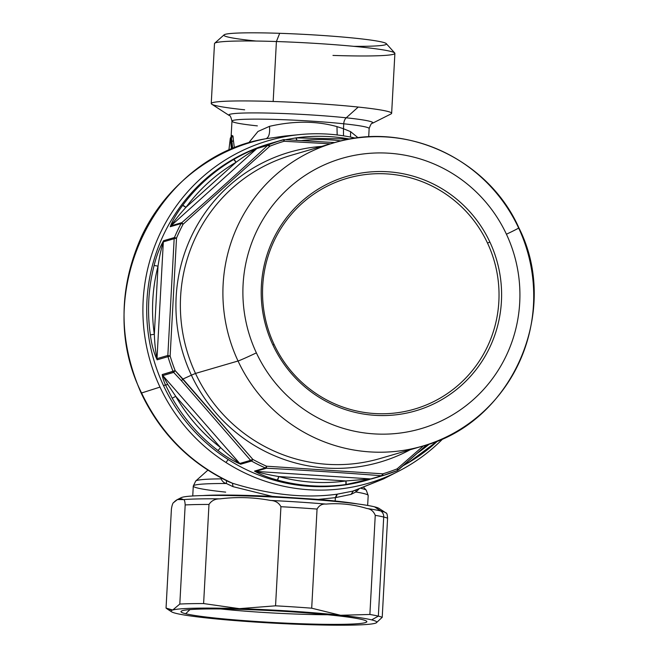 <?xml version="1.0" encoding="UTF-8"?>
<svg xmlns="http://www.w3.org/2000/svg" width="658" height="658" viewBox="0 0 658 658"><rect width="100%" height="100%" fill="white"/><g stroke="black" fill="none" stroke-linecap="round" stroke-linejoin="round"><path stroke-width="0.99" d="M353.733 46.331A81.403 5.141 -176.9 0 0 377.281 41.092A81.403 5.141 -176.9 0 0 279.691 33.311A81.403 5.141 -176.9 0 0 224.987 34.413A81.403 5.141 -176.9 0 0 256.168 41.043M224.074 34.858A81.403 5.141 3.1 0 1 279.691 33.311L276.409 41.528A90.327 5.708 -176.9 0 0 214.689 43.239L224.074 34.858M211.243 103.545L214.492 43.593A90.327 5.708 3.1 0 1 276.409 41.528L279.691 33.311A81.403 5.141 3.1 0 1 386.304 43.65L394.726 52.994A90.327 5.708 -176.9 0 0 276.409 41.528L273.169 101.48A90.327 5.708 -176.9 0 0 211.243 103.545A90.327 5.708 -176.9 0 0 244.653 109.804M332.964 55.428A90.327 5.708 -176.9 0 0 394.726 52.994M391.642 113.316A90.327 5.708 -176.9 0 0 358.24 107.057A90.327 5.708 -176.9 0 0 273.169 101.48L276.409 41.528A90.327 5.708 3.1 0 1 394.89 53.364L391.642 113.316M231.805 141.824L231.451 137.44C232.019 135.038 231.813 135.096 230.826 137.621L231.451 137.44L230.826 137.621C231.813 135.096 232.019 135.03 231.451 137.44L230.341 138.377L228.82 150.55L230.341 138.377L231.501 149.382L230.506 138.328L231.46 137.53L232.768 148.848L231.805 141.815L233.425 140.516L234.404 148.165L233.425 140.516L231.805 141.824L232.496 148.955L231.805 141.815M368.694 136.872L369.146 128.549A68.695 4.343 3.1 0 0 343.747 123.786L343.476 128.729L350.607 131.658L358.149 137.81L350.607 131.658L343.476 128.729L343.747 123.786A68.695 4.343 3.1 0 0 271.145 119.32A68.695 4.343 3.1 0 0 231.961 121.113C230.942 116.951 230.045 115.084 229.264 115.52L211.753 104.194A90.327 5.708 3.1 0 1 273.169 101.48A90.327 5.708 3.1 0 1 358.24 107.057A90.327 5.708 3.1 0 1 391.066 113.908L372.436 123.276A72.125 4.557 -176.9 0 0 346.223 117.807L358.24 107.057L346.223 117.807A72.125 4.557 -176.9 0 0 266.474 113.036A72.125 4.557 -176.9 0 0 229.264 115.52A72.125 4.557 3.1 0 1 266.474 113.036A72.125 4.557 3.1 0 1 346.223 117.807A72.125 4.557 3.1 0 1 372.436 123.276C371.704 122.758 370.61 124.518 369.146 128.549A68.695 4.343 -176.9 0 0 343.747 123.786A6.868 4.302 96 0 1 346.223 117.807A6.868 4.302 -84 0 0 343.747 123.786A68.695 4.343 -176.9 0 0 271.145 119.32A68.695 4.343 -176.9 0 0 231.961 121.113A68.695 4.343 -176.9 0 0 257.368 125.875M230.341 138.377L230.818 137.719L230.341 138.377M253.963 496.214L253.98 495.91A83.459 5.272 3.1 0 1 340.976 502.005A83.459 5.272 -176.9 0 0 253.98 495.91L253.963 496.214M219.632 495.433A83.459 5.272 3.1 0 1 253.98 495.91M192.745 495.976L193.279 486.056A87.58 5.535 3.1 0 1 226.368 483.515C224.139 483.079 222.379 481.524 221.088 478.86L221.368 478.086L221.088 478.86A85.573 5.404 -176.9 0 0 195.739 480.99A85.573 5.404 3.1 0 1 221.088 478.86C222.379 481.524 224.139 483.079 226.368 483.515A87.58 5.535 -176.9 0 0 193.279 486.056A87.58 5.535 -176.9 0 0 225.669 492.126M355.838 492.003L358.783 489.256L355.838 492.003A87.58 5.535 3.1 0 1 368.192 495.523A87.58 5.535 -176.9 0 0 355.838 492.003L351.035 494.388L355.838 492.003L355.994 490.161L355.838 492.003M361.242 488.417A85.573 5.404 3.1 0 1 366.292 490.226A85.573 5.404 -176.9 0 0 361.242 488.417M231.46 137.53L233.006 136.222L233.425 140.524L233.006 136.222L231.46 137.53M231.451 137.44L232.99 136.05L231.451 137.44M231.813 135.392L232.99 136.05L231.813 135.392M225.924 480.159L232.455 483.235L233.031 486.657L226.368 483.515L226.558 480.718L226.368 483.515L233.031 486.657L272.346 496.395L318.233 499.406A87.58 5.535 3.1 0 1 335.177 501.001A87.58 5.535 3.1 0 1 357.541 503.929A87.58 5.535 -176.9 0 0 335.177 501.001L335.358 497.654L351.035 494.388L353.395 490.958L351.035 494.388L335.358 497.654L335.177 501.001A87.58 5.535 -176.9 0 0 318.242 499.406L335.358 497.654L337.34 494.166L335.81 497.588L337.34 494.166L352.811 491.123L383.548 478.892M272.346 496.395A87.58 5.535 -176.9 0 0 202.96 495.556A87.58 5.535 3.1 0 1 272.346 496.395L233.031 486.657L232.455 483.235C269.977 494.865 304.786 498.534 336.88 494.232L335.358 497.654L318.233 499.406L272.346 496.395M221.088 478.86L222.017 478.424M343.476 128.729L336.978 126.616C316.268 120.858 293.772 120.759 269.492 126.344L257.977 131.468L248.403 143.164L257.977 131.468L269.492 126.344C270.068 133.385 268.892 137.514 265.972 138.723L265.248 138.863L265.972 138.723C268.892 137.514 270.068 133.385 269.492 126.344C293.772 120.759 316.268 120.858 336.978 126.616L343.476 128.729L343.501 135.836M272.642 142.852A175.168 172.059 73.7 0 0 163.488 385.555A175.168 172.059 73.7 0 0 228.227 459.547L225.949 462.475A178.433 175.267 -106.3 0 1 160.001 387.101A178.433 175.267 -106.3 0 1 180.777 200.032A178.433 175.267 -106.3 0 1 355.55 138.155A178.433 175.267 73.7 0 0 300.056 134.561A178.433 175.267 73.7 0 0 160.001 387.101L141.577 392.982L160.001 387.101A178.433 175.267 73.7 0 0 225.949 462.475A178.433 175.267 73.7 0 0 398.386 471.325L383.507 478.909L352.811 491.123L336.88 494.232C304.786 498.534 269.977 494.865 232.455 483.235C191.519 464.384 161.226 434.305 141.577 392.982C90.483 291.634 156.596 156.357 265.972 138.723L284.963 136.025L265.972 138.723C156.596 156.357 90.483 291.634 141.577 392.982C161.226 434.305 191.519 464.384 232.455 483.235L228.992 481.886C189.422 462.78 160.124 433.137 141.108 392.974L141.577 392.982L141.108 392.974C118.292 340.762 118.358 288.788 141.297 237.061C164.426 186.897 211.637 149.358 265.248 138.863M353.93 490.794L383.507 478.909M350.607 131.658L350.484 137.07M337.167 134.964L336.978 126.616L337.167 134.964M301.471 140.573A171.73 168.687 -106.3 0 1 341.091 140.911A171.73 168.687 73.7 0 0 301.471 140.573M236.058 162.263L185.975 207.319A171.73 168.687 -106.3 0 1 236.058 162.263C243.493 156.851 250.41 152.286 256.817 148.568L170.957 225.809C174.6 220.488 179.601 214.327 185.975 207.319L236.058 162.263L233.73 159.466C241.856 154.753 249.884 150.921 257.813 147.951L256.817 148.568C250.41 152.286 243.493 156.851 236.058 162.263A171.73 168.687 73.7 0 0 185.975 207.319A3.438 0.518 -143.5 0 0 182.653 205.419A175.168 172.059 -106.3 0 1 233.73 159.466A3.438 0.625 59.7 0 1 236.058 162.263M158.019 266.153L154.334 334.264A171.73 168.687 -106.3 0 1 158.019 266.153C159.392 256.867 161.161 248.773 163.332 241.864L157.007 358.635C155.576 351.882 154.688 343.756 154.334 334.264L158.019 266.153A171.73 168.687 73.7 0 0 154.334 334.264C154.688 343.756 155.576 351.882 157.007 358.635L157.147 359.819C153.873 353.001 151.611 344.693 150.369 334.906L154.334 334.264L150.369 334.906A175.168 172.059 -106.3 0 1 154.137 265.437L158.019 266.153L154.137 265.437C156.415 256.069 159.565 247.827 163.595 240.705L163.332 241.864C161.161 248.773 159.392 256.867 158.019 266.153M429.559 443.895A171.73 168.687 -106.3 0 1 417.624 452.984A171.73 168.687 73.7 0 0 429.559 443.895M278.827 476.556L345.96 480.957A171.73 168.687 -106.3 0 1 278.827 476.556C269.492 474.977 261.769 473.258 255.649 471.383L370.75 478.925L345.96 480.957L278.827 476.556L277.355 480.044C267.765 477.453 260.149 474.467 254.514 471.103L255.649 471.383C261.769 473.258 269.492 474.977 278.827 476.556A171.73 168.687 73.7 0 0 345.96 480.957A3.438 0.633 82.1 0 1 345.837 484.535A175.168 172.059 -106.3 0 1 277.355 480.044A3.438 0.551 -74.6 0 0 278.827 476.556M398.386 471.325A178.433 175.267 73.7 0 0 443.229 438.434A178.433 175.267 -106.3 0 1 225.949 462.475L228.227 459.547A175.168 172.059 73.7 0 0 369.377 479.534M175.744 396.338L220.603 447.613A171.73 168.687 -106.3 0 1 175.744 396.338A171.73 168.687 73.7 0 0 220.603 447.613C227.388 454.053 233.779 459.342 239.759 463.479L240.68 464.227C233.088 461.019 225.513 456.446 217.963 450.524L220.603 447.613L217.963 450.524A175.168 172.059 -106.3 0 1 172.207 398.222L175.744 396.338L172.207 398.222L165.52 384.963C163.579 380.727 162.485 377.256 162.23 374.558L167.806 384.519L165.52 384.963L167.806 384.519L175.744 396.338L167.806 384.519L162.847 375.578L239.759 463.479C233.779 459.342 227.388 454.053 220.603 447.613L175.744 396.338M296.857 140.31A3.438 0.633 -97.9 0 0 295.903 137.909L296.857 140.31M295.919 137.909L295.919 137.909A175.168 172.059 -106.3 0 1 349.801 139.077M284.272 139.636L284.272 139.636A3.438 3.372 73.7 0 0 283.129 139.759A3.438 3.372 73.7 0 0 283.121 139.767L272.289 142.926A3.438 3.372 -106.3 0 1 272.313 142.918M285.44 139.693L295.886 137.909L285.44 139.693L295.903 137.909L349.842 139.068M272.289 142.926L284.281 139.636L334.782 142.572L284.281 139.636L284.141 141.256A3.438 0.642 -106.5 0 0 283.121 139.767A175.168 172.059 73.7 0 0 268.645 144.785A3.438 0.642 68.3 0 1 269.805 146.224A3.438 1.226 -132.9 0 0 267.65 145.402L257.813 147.951C249.884 150.921 241.856 154.753 233.73 159.466A175.168 172.059 73.7 0 0 182.653 205.419L185.975 207.319C179.601 214.327 174.6 220.488 170.957 225.809L170.233 226.73C172.552 220.488 176.689 213.381 182.653 205.419C176.689 213.381 172.552 220.488 170.233 226.73A3.438 3.372 -106.3 0 1 170.957 225.809L181.797 222.643A3.438 3.372 73.7 0 0 181.073 223.572L170.233 226.73L181.073 223.572L181.797 222.643L170.957 225.809L256.817 148.568A3.438 3.372 -106.3 0 1 257.813 147.951L268.645 144.785A3.438 3.372 73.7 0 0 267.65 145.402L256.817 148.568L267.65 145.402C240.458 170.735 211.835 196.479 181.797 222.643L183.097 224.238A3.438 0.452 -152 0 0 181.073 223.572A175.168 172.059 73.7 0 0 174.428 237.546A3.438 3.372 73.7 0 0 174.164 238.698L163.332 241.864A3.438 3.372 -106.3 0 1 163.595 240.705L174.428 237.546L176.517 238.073A3.438 0.864 -178.9 0 0 174.164 238.698L167.839 355.476A3.438 3.372 73.7 0 0 167.979 356.652L157.147 359.819A3.438 3.372 -106.3 0 1 157.007 358.635L167.839 355.476L157.007 358.635L163.332 241.864L174.164 238.698L174.428 237.546L163.595 240.705C159.565 247.827 156.415 256.069 154.137 265.437A175.168 172.059 73.7 0 0 150.369 334.906C151.611 344.693 153.873 353.001 157.147 359.819L167.979 356.652L167.839 355.476A3.438 0.436 5.1 0 0 170.134 356.019L167.979 356.652A175.168 172.059 73.7 0 0 173.062 371.4A3.438 3.372 73.7 0 0 173.679 372.412L162.847 375.578A3.438 3.372 -106.3 0 1 162.23 374.558L175.168 370.619L173.679 372.412L173.062 371.4L162.23 374.558C162.485 377.256 163.579 380.727 165.52 384.963L163.488 385.555A175.168 172.059 -106.3 0 1 269.912 143.625L273.243 142.646M407.993 462.977L403.107 465.732L407.993 462.977M407.796 461.628L408.018 462.961A3.438 0.625 -120.3 0 0 407.796 461.628M437.891 440.745A175.168 172.059 -106.3 0 1 408.042 462.944L408.042 462.944M382.726 475.635L382.742 475.627A3.438 0.642 -106.5 0 1 382.742 475.635A175.168 172.059 73.7 0 0 397.218 470.61A3.438 0.642 -111.7 0 0 397.226 470.61A3.438 0.642 -111.7 0 0 397.119 468.858L398.213 470.009L426.845 444.8L397.218 470.61A175.168 172.059 -106.3 0 1 382.742 475.635L370.75 478.925L381.582 475.759A3.438 1.25 -85.5 0 0 382.791 473.826A3.438 0.642 73.5 0 1 382.742 475.627A3.438 0.642 73.5 0 1 382.742 475.635L371.893 478.802A3.438 3.372 -106.3 0 1 370.75 478.925L255.649 471.383L266.482 468.216L265.347 467.937L254.514 471.103C260.149 474.467 267.765 477.453 277.355 480.044A175.168 172.059 73.7 0 0 345.837 484.535L345.96 480.957L371.91 478.794A3.438 3.372 -106.3 0 1 371.893 478.802L345.837 484.535L368.102 479.904A175.168 172.059 -106.3 0 1 228.227 459.547A175.168 172.059 -106.3 0 1 163.488 385.555L165.52 384.963L172.207 398.222A175.168 172.059 73.7 0 0 217.963 450.524C225.513 456.446 233.088 461.019 240.68 464.227A3.438 3.372 -106.3 0 1 239.759 463.479L250.591 460.32A3.438 3.372 73.7 0 0 251.512 461.061L240.68 464.227L251.512 461.061A175.168 172.059 73.7 0 0 265.347 467.937A3.438 3.372 73.7 0 0 266.482 468.216L255.649 471.383A3.438 3.372 -106.3 0 1 254.514 471.103L265.347 467.937A3.438 0.493 -66.1 0 0 266.539 466.209L266.482 468.216C306.266 470.314 344.636 472.831 381.582 475.759A3.438 3.372 73.7 0 0 382.726 475.635L371.91 478.794M283.121 139.767L284.281 139.628L284.141 141.256A173.449 170.373 73.7 0 0 269.805 146.224L183.097 224.238A173.449 170.373 73.7 0 0 176.517 238.073L170.134 356.019A173.449 170.373 73.7 0 0 175.168 370.619L182.94 379.033L181.411 380.727L250.591 460.32L239.759 463.479L162.847 375.578L173.679 372.412L181.411 380.727L173.679 372.412L175.168 370.619L173.062 371.4A175.168 172.059 -106.3 0 1 167.979 356.652L170.134 356.019L167.839 355.476L174.164 238.698L176.517 238.073L174.428 237.546A175.168 172.059 -106.3 0 1 181.073 223.572A3.438 0.452 28 0 1 183.097 224.238L181.797 222.643C211.835 196.479 240.458 170.735 267.65 145.402L269.805 146.224A3.438 0.642 -111.7 0 0 268.645 144.785A175.168 172.059 -106.3 0 1 283.121 139.767A3.438 0.642 73.5 0 1 284.141 141.256L330.456 143.831L284.141 141.256A173.449 170.373 -106.3 0 0 269.805 146.224L183.097 224.238A173.449 170.373 -106.3 0 0 176.517 238.073L170.134 356.019A173.449 170.373 -106.3 0 0 175.168 370.619L252.845 459.399A3.438 0.461 119 0 1 251.512 461.061L250.591 460.32A3.438 0.921 -39.2 0 0 252.845 459.399A173.449 170.373 73.7 0 0 266.539 466.209L382.791 473.826A173.449 170.373 73.7 0 0 397.119 468.858L423.39 445.869L397.119 468.858A3.438 0.642 68.3 0 1 397.226 470.61A3.438 0.642 68.3 0 1 397.218 470.61L426.869 444.792M398.213 469.993L397.119 468.858A173.449 170.373 -106.3 0 1 382.791 473.826L381.582 475.759C344.636 472.831 306.266 470.314 266.482 468.216L266.539 466.209A3.438 0.493 113.9 0 1 265.347 467.937A175.168 172.059 -106.3 0 1 251.512 461.061A3.438 0.461 -61 0 0 252.845 459.399L250.591 460.32L181.411 380.727L182.94 379.033L191.396 375.183L182.94 379.033L252.845 459.399A173.449 170.373 -106.3 0 0 266.539 466.209L382.791 473.826A3.438 0.642 -106.5 0 1 382.742 475.627L397.226 470.61M321.663 146.397A161.424 158.57 73.7 0 0 191.396 375.183A161.424 158.57 73.7 0 0 410.23 449.718A161.424 158.57 -106.3 0 1 191.396 375.183A161.424 158.57 -106.3 0 1 321.663 146.397M291.502 155.206A157.994 155.189 73.7 0 0 195.508 373.423L191.396 375.183L195.508 373.423A157.994 155.189 73.7 0 0 380.069 458.527A157.994 155.189 -106.3 0 1 195.508 373.423A157.994 155.189 -106.3 0 1 291.502 155.206L334.034 142.786A157.994 155.189 73.7 0 0 238.04 361.003L195.508 373.423L238.04 361.003A157.994 155.189 73.7 0 0 422.6 446.108A157.994 155.189 73.7 0 0 518.586 227.89A157.994 155.189 73.7 0 0 334.034 142.786C405.057 120.48 488.285 158.882 518.891 227.849A17.174 0.502 154.9 0 1 506.43 234.223A140.82 138.328 73.7 0 0 321.762 166.046A140.82 138.328 73.7 0 0 256.381 352.869A17.174 0.502 154.9 0 1 238.04 361.003A157.994 155.189 -106.3 0 1 334.034 142.786M274.057 344.364A120.208 118.078 -106.3 0 1 329.872 184.882A120.208 118.078 -106.3 0 1 487.512 243.082A120.208 118.078 -106.3 0 1 431.697 402.564A120.208 118.078 -106.3 0 1 274.057 344.364L272.914 345.022A122.191 120.027 -106.3 0 1 329.65 182.908A122.191 120.027 -106.3 0 1 489.889 242.07L487.512 243.082A120.208 118.078 73.7 0 0 329.872 184.882A120.208 118.078 73.7 0 0 274.057 344.364A120.208 118.078 73.7 0 0 431.697 402.564A120.208 118.078 73.7 0 0 487.512 243.082L489.889 242.07A122.191 120.027 -106.3 0 1 433.153 404.185A122.191 120.027 -106.3 0 1 272.914 345.022L274.057 344.364M380.069 458.527L422.6 446.108A157.994 155.189 -106.3 0 1 238.04 361.003A17.174 0.502 -25.1 0 0 256.381 352.869A140.82 138.328 73.7 0 0 441.041 421.046A140.82 138.328 73.7 0 0 506.43 234.223A140.82 138.328 -106.3 0 1 441.041 421.046A140.82 138.328 -106.3 0 1 256.381 352.869A140.82 138.328 -106.3 0 1 321.762 166.046A140.82 138.328 -106.3 0 1 506.43 234.223A17.174 0.502 -25.1 0 0 518.891 227.849A17.174 0.502 -25.1 0 0 518.586 227.89M489.889 242.07A122.191 120.027 73.7 0 0 329.65 182.908A122.191 120.027 73.7 0 0 272.914 345.022A122.191 120.027 73.7 0 0 433.153 404.185A122.191 120.027 73.7 0 0 489.889 242.07M177.454 499.545L181.213 497.654A99.605 6.292 3.1 0 1 269.829 496.88A99.605 6.292 3.1 0 1 374.484 506.816L380.776 510.986A6.868 6.506 103.8 0 1 383.713 517.024A109.911 6.942 3.1 0 1 387.587 518.208A109.911 6.942 -176.9 0 0 383.713 517.024L378.35 616.143A109.911 6.942 3.1 0 1 382.216 617.319L387.587 518.208L382.216 617.319L376.236 622.855L382.216 617.319A109.911 6.942 -176.9 0 0 378.35 616.143A109.911 6.942 -176.9 0 0 369.878 614.465L340.573 615.279L311.695 608.189L317.057 509.07C319.122 505.41 322.124 503.748 326.072 504.086C339.816 502.918 353.42 504.382 366.876 508.486C370.816 508.996 373.604 511.282 375.249 515.346L369.878 614.465L375.249 515.346C373.604 511.282 370.816 508.996 366.876 508.486C353.42 504.382 339.816 502.918 326.072 504.086A106.473 6.728 -176.9 0 0 270.504 500.442C275.365 500.68 278.844 502.77 280.925 506.709L275.554 605.821L239.364 608.65L203.61 603.567L208.981 504.447C211.473 500.656 215.166 498.797 220.043 498.854C237.003 496.757 253.824 497.284 270.504 500.442C253.824 497.284 237.003 496.757 220.043 498.854A106.473 6.728 -176.9 0 0 183.442 499.611C184.372 499.422 184.947 501.199 185.178 504.941L179.807 604.052L172.717 610.015L166.046 608.074L171.417 508.955C172.067 504.966 172.857 502.786 173.794 502.424C177.15 498.863 180.366 497.917 183.442 499.611L177.454 499.545L173.794 502.424C172.857 502.786 172.067 504.966 171.417 508.955L166.046 608.074L167.371 609.078L172.717 610.015A103.035 6.506 -176.9 0 0 171.615 611.825A103.035 6.506 -176.9 0 0 176.221 613.42A103.035 6.506 -176.9 0 0 207.27 618.018A103.035 6.506 -176.9 0 0 308.47 624.656A103.035 6.506 -176.9 0 0 375.126 623.282A103.035 6.506 -176.9 0 0 376.146 622.904A103.035 6.506 -176.9 0 0 371.622 619.877L378.35 616.143L383.713 517.024A6.868 6.506 -76.2 0 0 380.776 510.986L374.484 506.816A99.605 6.292 3.1 0 1 378.934 508.363L385.539 512.64A106.473 6.728 -176.9 0 0 380.776 510.986A106.473 6.728 -176.9 0 0 366.876 508.486A106.473 6.728 3.1 0 1 380.776 510.986A106.473 6.728 3.1 0 1 385.539 512.64A106.473 6.728 -176.9 0 1 385.851 512.878C386.781 512.689 387.356 514.466 387.587 518.208C387.356 514.466 386.781 512.689 385.851 512.878M180.843 498.813L180.843 498.813A99.605 6.292 -176.9 0 1 260.65 496.477A99.605 6.292 -176.9 0 1 374.484 506.816M185.178 504.941C184.947 501.199 184.372 499.43 183.442 499.611A106.473 6.728 3.1 0 1 220.043 498.854C215.166 498.797 211.473 500.656 208.981 504.447A109.911 6.942 -176.9 0 0 185.178 504.941A109.911 6.942 3.1 0 1 208.981 504.447L203.61 603.567A109.911 6.942 -176.9 0 0 179.807 604.052L185.178 504.941M270.504 500.442A106.473 6.728 3.1 0 1 326.072 504.086C322.124 503.748 319.122 505.41 317.057 509.07A109.911 6.942 -176.9 0 0 280.925 506.709C278.844 502.77 275.365 500.68 270.504 500.442M383.713 517.024A109.911 6.942 -176.9 0 0 375.249 515.346A109.911 6.942 3.1 0 1 383.713 517.024M280.925 506.709A109.911 6.942 3.1 0 1 317.057 509.07L311.695 608.189A109.911 6.942 -176.9 0 0 275.554 605.821L280.925 506.709M239.364 608.65A103.035 6.506 -176.9 0 0 172.717 610.015L179.807 604.052A109.911 6.942 3.1 0 1 203.61 603.567L239.364 608.65L275.554 605.821A109.911 6.942 3.1 0 1 311.695 608.189L340.573 615.279A103.035 6.506 -176.9 0 0 239.364 608.65A103.035 6.506 3.1 0 1 340.573 615.279L369.878 614.465A109.911 6.942 3.1 0 1 378.35 616.143L371.622 619.877A103.035 6.506 -176.9 0 0 340.573 615.279A103.035 6.506 3.1 0 1 371.622 619.877A103.035 6.506 3.1 0 1 375.126 623.282A103.035 6.506 3.1 0 1 308.47 624.656A103.035 6.506 3.1 0 1 207.27 618.018A103.035 6.506 3.1 0 1 176.221 613.42A103.035 6.506 3.1 0 1 172.717 610.015A103.035 6.506 3.1 0 1 239.364 608.65M185.663 613.733A93.074 5.881 -176.9 0 0 303.058 623.809A93.074 5.881 -176.9 0 0 362.171 619.565A93.074 5.881 -176.9 0 0 244.784 609.489A93.074 5.881 -176.9 0 0 185.663 613.733A93.074 5.881 3.1 0 1 181.18 611.257A93.074 5.881 3.1 0 1 262.229 610.18A93.074 5.881 3.1 0 1 362.171 619.565A93.074 5.881 3.1 0 1 366.695 621.3A93.074 5.881 3.1 0 1 291.42 623.373A93.074 5.881 3.1 0 1 185.663 613.733L189.956 609.596L185.663 613.733M220.743 608.954A84.15 5.313 -176.9 0 0 327.618 614.736A84.15 5.313 3.1 0 1 220.743 608.954M228.82 150.559L230.325 138.196L231.822 135.647M193.279 486.056L195.739 480.99L207.854 470.166M363.825 487.496L366.292 490.226L368.192 495.523L367.649 505.443M231.641 136.848L231.706 136.346M231.961 121.113L231.131 136.42M285.218 136L300.056 134.561M437.924 440.737L408.018 462.961M334.799 142.564L284.281 139.628M518.891 227.849C561.159 311.234 511.973 423.086 422.6 446.108M386.147 513.067L385.539 512.64M167.371 609.078L171.615 611.825"/></g></svg>
